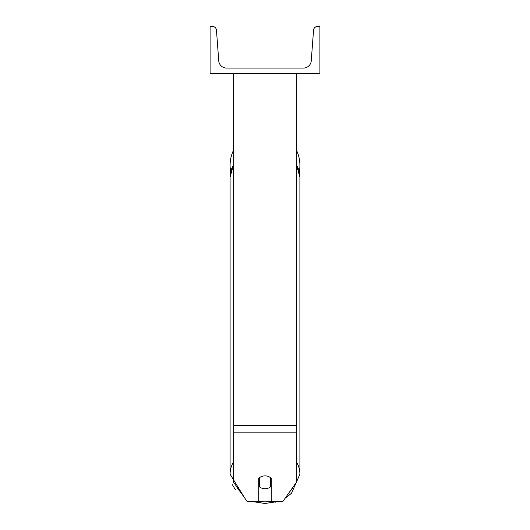 <?xml version="1.0" encoding="UTF-8"?>
<svg xmlns="http://www.w3.org/2000/svg" width="530" height="530" viewBox="0 0 530 530"><rect width="100%" height="100%" fill="white"/><g stroke="black" fill="none" stroke-linecap="round" stroke-linejoin="round"><path stroke-width="0.79" d="M296.376 432.838L233.624 432.838L233.624 482.293L247.212 501.572L258.726 501.572L258.726 478.444A7.844 6.426 0 0 1 265 475.874A7.844 6.426 0 0 1 271.274 478.444L271.274 501.572L282.788 501.572L296.376 482.293L296.376 73.564M233.624 432.838L233.624 73.564M299.907 165.333A34.907 34.907 0 0 0 296.376 150.036A34.907 34.907 0 0 1 299.298 171.813M230.702 171.813A34.907 34.907 0 0 1 233.624 150.036A34.907 34.907 0 0 0 230.093 165.333M319.908 73.564L210.092 73.564L210.092 26.5L212.537 26.5A3.922 3.922 0 0 1 216.452 30.13L218.744 60.811A7.844 7.844 0 0 0 226.568 68.072L303.432 68.072A7.844 7.844 0 0 0 311.256 60.811L313.548 30.13A3.922 3.922 0 0 1 317.463 26.5L319.908 26.5L319.908 73.564M265 475.874A7.844 6.426 180 0 0 259.508 477.709L259.508 486.884A7.844 6.426 180 0 0 265 488.72A7.844 6.426 180 0 0 270.492 486.884L270.492 477.709A7.844 6.426 180 0 0 265 475.874M258.726 482.101A7.844 6.426 180 0 0 259.508 482.837M270.492 482.837A7.844 6.426 180 0 0 271.274 482.101M296.376 425.643L233.624 425.643M271.274 501.3A30.985 25.38 0 0 1 265 501.83A30.985 25.38 0 0 1 258.726 501.3M240.309 491.774A30.985 25.38 0 0 1 236.446 486.301M233.624 461.67A34.907 28.593 180 0 0 230.093 474.198L244.754 498.081M230.093 474.198L230.093 177.265A34.907 28.593 0 0 1 233.624 164.737M293.554 486.301A30.985 25.38 0 0 1 289.691 491.774M285.246 498.081L291.487 493.304L299.907 474.198A34.907 28.593 180 0 0 296.376 461.67M296.376 164.737A34.907 28.593 0 0 1 299.907 177.265L299.907 474.198M265 503.5L252.525 501.572L265 503.5L277.475 501.572L275.037 502.268M235.446 489.813L232.431 484.758M230.093 177.265L233.624 164.399M296.376 164.399L299.907 177.265"/></g></svg>
